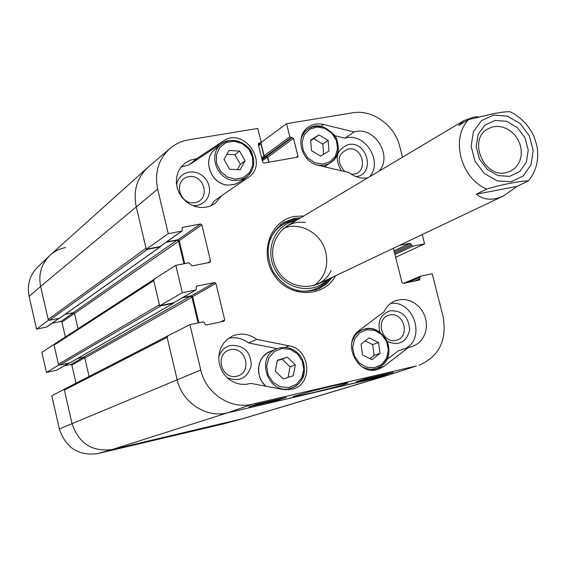<?xml version="1.0" encoding="UTF-8"?>
<svg xmlns="http://www.w3.org/2000/svg" width="566" height="566" viewBox="0 0 566 566"><rect width="100%" height="100%" fill="white"/><g stroke="black" fill="none" stroke-linecap="round" stroke-linejoin="round"><path stroke-width="0.85" d="M188.789 176.705C204.609 173.819 210.906 199.883 195.022 202.635C179.111 205.642 172.814 179.316 188.789 176.705M389.613 314.965C404.223 311.64 410.683 337.187 396.002 340.385C381.307 343.831 374.855 318.028 389.613 314.965M230.39 349.724C246.224 346.123 252.669 372.782 236.772 376.241C220.846 379.977 214.401 353.05 230.39 349.724M344.828 171.59C336.416 161.671 337.449 154.157 347.906 149.049C364.66 145.724 368.523 176.189 351.033 174.038M298.508 219.092L292.226 219.65L282.809 223.039M318.106 289.169L324.792 284.542L330.127 278.323M295.586 220.832C275.203 224.016 264.152 249.811 275.055 269.664C285.476 289.771 313.062 294.943 327.049 279.781M305.421 222.587C282.002 218.462 264.258 246.443 276.682 268.793C288.335 291.554 321.453 292.389 331.068 270.633M313.974 285.689C324.969 277.368 328.846 265.963 325.606 251.481C320.979 232.951 299.612 221.157 283.403 228.409M242.467 181.46L245.29 177.965M220.153 145.207L215.377 147.471L189.299 164.791L180.964 167.161M210.969 205.776L214.174 201.043L221.837 195.496L215.073 203.463L210.63 205.918L205.691 207.283L200.484 207.503L195.263 206.548L190.282 204.475L185.775 201.369L181.969 197.378L179.04 192.709L177.13 187.572L176.344 182.224L176.705 176.917L178.191 171.915L180.745 167.458L184.976 163.142L189.992 160.27L196.614 158.713L223.011 141.196C243.727 126.211 269.727 163.341 248.417 177.406L221.837 195.496M192.815 205.684L196.819 205.529L200.597 204.397L203.923 202.345L206.604 199.508L208.486 196.048L209.462 192.164L209.477 188.096L208.529 184.063L206.682 180.306L204.036 177.052L200.739 174.477L196.996 172.729L193.013 171.93L189.023 172.106C182.217 173.621 178.071 177.858 176.578 184.813M369.499 176.825C383.607 161.579 364.688 131.772 344.942 138.189L334.598 135.67M305.704 130.767L304.317 131.163M356.071 176.67C375.711 174.462 367.567 140.488 348.437 144.578C336.402 149.495 334.067 158.232 341.432 170.783M405.341 348.486C426.276 338.227 413.555 299.803 390.519 303.503M373.192 370.107L374.742 368.961M386.663 359.792L398.379 350.779L408.447 347.467L383.981 366.322L378.3 369.287C357.818 376.906 341.142 342.593 359.36 330.346L384.052 311.746C386.465 306.567 390.179 302.93 395.188 300.843L400.049 299.591L405.115 299.577L410.131 300.815L414.836 303.227L418.989 306.694L422.37 311.031L424.818 316.012L426.198 321.382L426.439 326.865L425.533 332.185L423.51 337.053L420.488 341.227L416.604 344.482L412.076 346.647L408.447 347.467M387.257 341.432C398.931 346.173 406.395 342.352 409.657 329.964C408.793 316.861 402.313 310.458 390.222 310.762C380.727 314.158 377.296 321.304 379.928 332.207M277.234 348.635L248.474 342.946C242.404 338.334 235.781 336.777 228.607 338.27M288.603 389.875L290.825 388.269M227.129 377.656C239.623 382.298 247.682 378.138 251.304 365.19C250.561 351.571 243.698 344.984 230.716 345.423C224.716 346.944 220.74 350.779 218.773 356.905M278.713 399.886L248.814 406.862L256.016 404.379L286.24 397.332L278.713 399.886L278.529 399.129M384.639 375.152L356.311 381.767L364.653 379.036L393.271 372.364L384.639 375.152L384.455 374.416M310.359 393.243C329.292 388.75 344.736 384.654 347.75 383.111C349.109 382.192 327.834 386.925 311.908 391.085L293.223 396.561C292.332 397.148 298.041 396.044 310.359 393.243M416.314 365.99L252.379 404.188C230.702 409.805 205.833 393.49 200.739 369.994L189.935 324.658L166.892 336.331L177.151 379.708C182.061 402.532 206.293 418.345 227.475 412.847L388.219 375.152L416.314 365.99L387.491 375.378L243.323 418.515L112.337 449.482C92.166 452.107 78.731 443.475 72.031 423.573L64.17 389.267L51.796 395.79L59.359 428.95C65.727 447.883 78.532 456.097 97.791 453.585L223.344 423.92L242.545 418.734L223.344 423.92M181.955 231.041L160.086 246.564L146.297 249.266L168.265 233.687L181.955 231.041L182.351 229.923L182.026 228.565L182.811 227.284L200.548 223.987L201.85 224.879L210.566 261.131L209.788 262.419L192.051 265.893L189.108 262.758L175.807 265.348L153.471 279.576L159.669 305.803L182.337 292.749L175.807 265.348M168.265 233.687L157.652 189.15C154.362 172.637 158.501 159.053 170.076 148.398L148.441 166.899C137.114 177.321 133.038 190.565 136.208 206.625L146.297 249.266M268.921 162.216L267.711 157.284L264.131 155.82L260.884 142.604L286.566 123.692L352.455 112.839C372.407 109.125 394.764 125.213 399.808 146.651L402.49 157.185M198.85 322.783L192.603 296.626L191.35 295.792L182.79 297.525M173.613 302.76L159.669 305.803M184.714 263.615L179.217 240.6L177.972 239.751L166.68 241.88M367.942 177.752C361.235 178.934 354.967 177.215 349.116 172.602L318.241 165.3C301.254 162.095 294.44 136.279 308.152 127.3C312.687 124.124 317.795 123.176 323.476 124.463L354.132 131.977L344.942 138.189M354.132 131.977C374.105 125.511 393.271 155.728 379.022 171.158M196.614 158.713L189.299 164.791M256.716 339.402L289.085 345.847C310.104 348.932 313.472 383.515 293.16 388.983L283.432 389.571L250.816 383.373L245.764 384.392L240.571 384.243L235.47 382.92L230.709 380.486L226.513 377.055L223.082 372.789L220.57 367.879L219.113 362.573L218.759 357.111L219.544 351.748L221.405 346.746L224.27 342.338L227.999 338.723L232.407 336.07C240.911 332.61 249.012 333.721 256.716 339.402L248.474 342.946M332.369 277.255L326.561 283.899L319.217 288.674C300.263 295.219 284.748 289.311 272.663 270.937C264.131 250.674 267.852 234.494 283.842 222.388L294.341 218.384L300.645 217.818M303.73 215.979L294.532 216.453C270.032 220.535 258.598 253.476 274.496 275.656C289.778 298.282 323.794 297.992 335.61 275.713M182.337 292.749L195.942 289.948L196.423 288.759L196.098 287.394L196.883 286.085L214.627 282.519L215.929 283.403L224.716 319.932L223.938 321.247L206.194 324.99L204.878 324.113L204.552 322.74L203.244 321.863L189.935 324.658M403.275 283.417L420.191 276.314L432.198 273.774L443.029 316.274C447.211 340.081 439.237 356.396 419.109 365.212M420.191 276.314L419.477 279.986L403.247 283.425L402.037 282.583L393.37 248.276M399.455 245.382L409.989 243.267L412.727 246.245L424.578 243.854L395.655 257.325M422.208 234.572L424.578 243.854M286.566 123.692L289.82 136.838L293.535 138.38L297.928 156.089L297.56 157.157L263.954 163.079L262.695 162.201L258.308 144.323L258.641 143.283L260.707 142.717L261.039 141.677L257.785 128.432L188.655 139.83C181.651 141.019 175.453 143.87 170.076 148.398M275.288 371.19L277.326 360.309L287.295 357.125L295.31 364.865L293.315 375.725L283.361 378.958L275.288 371.19M288.08 377.423L290.047 366.768L282.094 359.092L277.262 360.634M295.31 364.865L290.047 366.768M287.295 357.125L282.094 359.092M378.505 342.543L380.005 353.41L372.011 359.686L362.573 354.981L361.087 344.071L369.117 337.831L378.505 342.543L372.654 344.595L365.212 340.859M369.945 358.653L374.133 355.37L372.654 344.595M380.005 353.41L374.133 355.37M328.146 140.432L329.016 150.966L320.646 156.124L311.491 150.641L310.642 140.064L319.033 134.949L328.146 140.432L322.79 144.125L313.748 138.691L310.684 140.559M319.033 134.949L313.748 138.691M323.618 154.292L322.79 144.125M245.099 160.737L240.161 169.8L229.555 169.206L224.037 159.527L229.018 150.471L239.602 151.101L245.099 160.737L240.324 164.345L234.876 154.787L226.902 154.32M239.602 151.101L234.876 154.787M237.43 169.644L240.324 164.345M197.767 429.743L225.473 423.014L197.767 429.743M112.726 449.828L140.679 443.037L112.726 449.828M176.55 434.384L149.367 441.105L177.073 434.695L191.336 431.066L176.55 434.384M58.956 318.368L46.9 326.936L36.578 329.101L48.372 320.292L40.618 286.446C38.276 274.446 41.24 264.223 49.504 255.768C54.053 251.467 59.43 248.722 65.621 247.533M48.372 320.292L48.782 320.207M54.286 344.241L41.877 352.335L46.462 372.428L58.631 365.098L53.876 344.326M58.631 365.098L59.041 365.013M64.581 389.182L64.17 389.267M76.014 383.196L71.854 365.098L70.884 364.469L64.149 365.905M69.01 363.103L56.72 370.192L46.462 372.428M65.387 336.975L61.956 322.068L60.987 321.431L52.114 323.228M49.504 255.768L37.625 267.11C29.729 275.189 26.885 284.939 29.107 296.372L36.578 329.101M258.634 145.66L260.954 143.884L261.011 143.099M260.954 143.884L263.954 156.11L264.853 156.732L266.515 156.449L267.414 157.072L268.687 162.258M157.652 189.15L40.618 286.446C38.226 274.022 41.438 263.565 50.247 255.075L147.705 167.543C136.915 177.957 133.081 190.983 136.208 206.625L146.049 248.226L48.181 319.465L49.44 320.292L147.627 249.288L146.806 249.174M147.627 249.288L160.015 246.939L160.61 246.196M166.163 242.255L177.038 240.196L178.594 241.257L183.964 263.763M153.499 279.724L54.506 344.043L54.067 345.154L153.719 280.623L154.242 279.236M153.719 280.623L159.421 304.749L58.439 364.271L59.706 365.091L161.006 305.803L160.178 305.697M161.006 305.803L173.394 303.277L173.988 302.605M182.061 297.949L190.417 296.251L191.98 297.299L198.1 322.938M166.899 336.367L64.899 388.927L64.361 390.101L167.14 337.386L167.791 335.907M167.14 337.386L177.151 379.708C182.061 402.532 206.293 418.345 227.475 412.847L385.474 375.916L241.661 418.96L112.337 449.482L97.791 453.585M29.107 296.372L40.618 286.446L48.181 319.465M54.067 345.154L58.439 364.271M89.074 376.468L84.808 358.002L83.556 357.188L77.613 358.448M70.057 362.764L59.706 365.091M78.051 328.747L74.535 313.5L73.283 312.68L65.111 314.328M160.305 246.818L59.692 318.17L49.44 320.292M64.361 390.101L72.031 423.573C78.731 443.475 92.166 452.107 112.337 449.482L227.475 412.847L252.379 404.188M517.048 186.398L503.478 195.956C492.866 200.803 483.831 200.215 476.367 194.188L486.668 189.101C500.471 184.643 523.713 180.42 528.311 180.929L517.048 186.398L476.367 194.188M528.311 180.929C534.056 174.102 537.184 166.008 537.7 156.655C537.375 150.082 538.599 149.99 533.823 136.052C528.531 125.143 520.656 117.049 510.199 111.778C506.612 111.566 500.967 112.21 493.241 113.724L468.606 119.582L458.587 125.525L463.936 120.6L474.032 117.112L478.079 116.617M505.997 172.672C483.442 178.191 467.53 138.896 488.154 128.708L492.533 126.94L497.288 126.345L502.169 126.968L506.924 128.751L511.317 131.616L515.117 135.401L518.131 139.922L520.211 144.946L521.244 150.209L521.18 155.452L520.013 160.397L517.805 164.798L514.671 168.413L510.765 171.066L505.997 172.672M509.683 176.344L519.779 171.533L526.38 162.173L528.227 150.139L524.972 137.786L517.267 127.513L506.612 121.322L495.066 120.445L484.899 125.093L478.143 134.397L476.183 146.516L479.437 159.039L487.262 169.432L498.073 175.609L509.683 176.344M298.112 219.325C291.568 219.403 285.625 221.256 280.276 224.893M315.149 290.245C321.148 287.825 326.002 283.913 329.709 278.522M296.527 220.266C284.054 221.554 275.182 228.07 269.904 239.814M296.987 290.549C309.68 292.707 320.031 288.957 328.039 279.314M383.981 366.322L374.176 369.4M323.476 124.463L320.752 126.423M223.011 141.196L215.377 147.471M289.085 345.847L285.144 347.404M179.217 240.6L201.85 224.879M177.972 239.751L200.548 223.987M207.856 262.801L210.566 261.131M159.704 246.726L181.559 231.204M182.125 227.78L182.811 227.284M192.603 296.626L215.929 283.403M191.35 295.792L214.627 282.519M220.606 321.948L224.716 319.932M173.083 303.065L195.638 290.061M196.324 286.417L196.883 286.085M394.007 250.795L409.989 243.267M394.318 252.033L411.192 244.109M394.636 253.292L411.524 245.403M394.948 254.516L412.727 246.245M403.353 283.403L420.05 276.385M407.831 282.455L419.675 277.496M414.687 281.012L420 278.797M295.855 157.539L297.928 156.089M258.365 143.63L259.051 143.106M258.329 144.408L260.303 142.894M264.131 155.82L289.82 136.838M265.327 156.655L291.065 137.715M262.086 159.704L292.297 137.503M267.711 157.284L293.535 138.38M59.359 428.95L200.739 369.994M297.391 353.771L302.272 361.044L303.8 369.69L301.678 378.017L296.308 384.385L288.731 387.533L280.439 386.804L273.095 382.333L268.164 375.003L266.643 366.28L268.829 357.91L274.269 351.571L281.868 348.507L290.117 349.293L297.391 353.771M297.674 353.12C291.455 347.559 284.613 346.074 277.149 348.67C254.254 356.615 268.666 396.617 291.391 388.085C305.244 384.18 308.93 363.223 297.674 353.12M265.928 386.245C254.389 376.829 257.091 356.028 270.343 351.387L277.149 348.67C284.656 346.059 291.525 347.538 297.766 353.113C306.85 361.228 304.508 377.041 302.286 378.633C299.831 383.26 296.202 386.408 291.391 388.085L285.872 389.882M381.654 364.532L374.487 367.751L366.52 367.207L359.339 362.976L354.387 355.908L352.668 347.411L354.5 339.19L359.523 332.893L366.711 329.745L374.642 330.353L381.753 334.591L386.649 341.602L388.382 350.021L386.606 358.2L381.654 364.532M360.351 365.622C365.466 369.11 370.808 370.051 376.39 368.445L381.831 365.565C398.881 353.41 381.965 321.396 362.877 329.695C357.514 331.867 353.899 335.886 352.052 341.765M330.006 161.763L322.648 164.09L314.717 162.732L307.784 157.935L303.256 150.669L302.032 142.377L304.352 134.722L309.736 129.232L317.109 126.975L325.004 128.39L331.86 133.173L336.353 140.382L337.591 148.61L335.334 156.237L330.006 161.763M316.472 164.798C321.453 166.043 326.023 165.428 330.176 162.944L330.487 162.739C350.962 150.457 326.405 114.565 307.614 129.373C303.638 132.38 301.331 136.526 300.695 141.797M235.194 179.16L227.065 176.84L220.422 171.187L216.608 163.333L216.375 154.858L219.771 147.443L226.089 142.575L234.076 141.196L242.149 143.559L248.715 149.183L252.5 156.966L252.769 165.385L249.443 172.786L243.182 177.71L235.194 179.16M234.869 180.497L240.133 180.03L244.944 178.113L249.542 174.222L251.898 170.557L253.335 166.369L253.78 161.883L253.207 157.32L251.651 152.926L249.196 148.915L245.969 145.504L242.128 142.858L237.869 141.125L233.425 140.396L229.011 140.708L224.865 142.045L221.2 144.351C207.481 154.412 217.294 180.434 234.869 180.497M228.614 185.082C211.217 185.032 201.517 159.308 215.108 149.339C201.475 159.336 211.097 185.068 228.537 185.11L235.449 184.155L240.026 181.785L234.664 184.396L228.614 185.082M74.486 313.359L61.956 322.068M73.545 312.665L60.987 321.431M58.786 318.403L46.596 327.063M84.737 357.797L71.854 365.098M83.69 357.167L70.884 364.469M68.882 363.131L56.487 370.277M261.626 157.836L263.954 156.11M261.888 158.919L264.853 156.732M262.348 160.786L267.414 157.072M84.808 358.002L191.98 297.299M69.731 362.955L173.394 303.277M83.556 357.188L190.417 296.251M74.535 313.5L178.594 241.257M59.465 318.269L160.015 246.939M73.283 312.68L177.038 240.196M486.668 189.101C460.618 178.212 450.359 138.288 468.606 119.582M493.658 115.068L507.426 116.136L520.126 123.522L529.302 135.762L533.179 150.485L531 164.833L523.14 175.998L511.098 181.757L497.238 180.901L484.326 173.536L474.973 161.126L471.089 146.162L473.445 131.687L481.525 120.6L493.658 115.068M173.373 302.959L195.942 289.948M258.358 144.521L260.707 142.717M265.829 386.224L262.263 382.177L259.78 377.338L258.641 372.753L258.485 368.233L259.27 363.839L260.954 359.785L263.445 356.247L266.628 353.403L270.343 351.387M371.296 370.044L376.39 368.445L381.887 365.537C388.927 359.007 390.674 350.878 387.123 341.128C380.168 330.247 372.088 326.433 362.877 329.695L357.896 331.577M324.36 166.744L330.487 162.739C337.506 157.376 339.713 150.047 337.117 140.75C336.494 136.165 331.775 131.56 322.953 126.94C316.819 125.666 311.703 126.473 307.614 129.373L303.51 132.366M240.026 181.785L246.387 177.172C253.632 170.996 255.507 163.093 251.997 153.45C250.95 145.221 229.867 134.637 221.2 144.351L215.108 149.339M258.443 144.875L260.968 142.943M69.908 362.884L173.613 303.192M463.936 120.6L286.629 226.159M503.478 195.956L317.639 284.259"/></g></svg>
